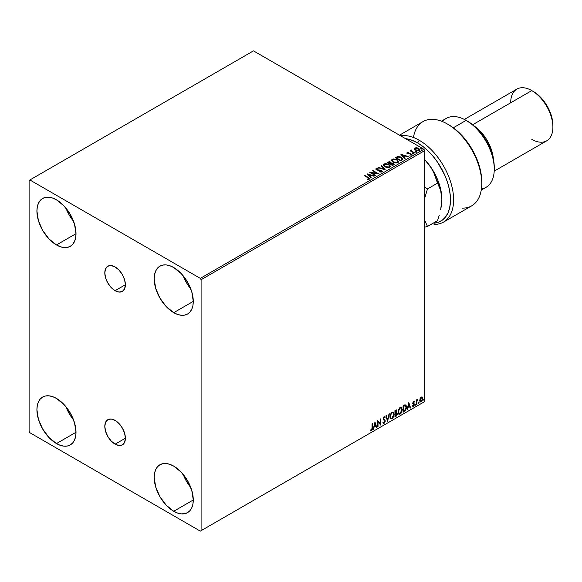 <?xml version="1.0" encoding="UTF-8"?>
<svg xmlns="http://www.w3.org/2000/svg" width="582" height="582" viewBox="0 0 582 582"><rect width="100%" height="100%" fill="white"/><g stroke="black" fill="none" stroke-linecap="round" stroke-linejoin="round"><path stroke-width="0.87" d="M115.098 290.694A14.55 8.403 60 0 1 105.589 277.869A14.55 8.403 60 0 1 107.823 266.214A14.55 8.403 60 0 1 115.098 266.934L119.034 270.106L122.373 274.609L124.599 279.753L125.385 284.751L115.098 290.694L111.162 287.515L107.823 283.012L105.589 277.869L104.811 272.871L105.589 268.775L107.823 266.214L111.162 265.567L115.098 266.934A14.55 8.403 60 0 1 124.599 279.753A14.55 8.403 60 0 1 122.373 291.415L119.034 292.062L115.098 290.694L125.385 284.751L124.599 288.847L122.373 291.415A14.55 8.403 60 0 1 115.098 290.694M115.098 444.161A14.55 8.403 60 0 1 105.589 431.335A14.55 8.403 60 0 1 107.823 419.68A14.55 8.403 60 0 1 115.098 420.4L119.034 423.572L122.373 428.076L124.599 433.219L125.385 438.217L115.098 444.161L111.162 440.981L107.823 436.478L105.589 431.335L104.811 426.337L105.589 422.241L107.823 419.68L111.162 419.025L115.098 420.4A14.55 8.403 60 0 1 124.599 433.219A14.55 8.403 60 0 1 122.373 444.881L119.034 445.528L115.098 444.161L125.385 438.217L124.599 442.313L122.373 444.881A14.55 8.403 60 0 1 115.098 444.161M183.228 474.461A27.638 15.961 -120 0 0 190.809 487.592L186.495 481.329L183.228 474.461M173.734 511.265A27.638 15.961 60 0 1 155.678 486.908A27.638 15.961 60 0 1 159.912 464.763A27.638 15.961 60 0 1 173.734 466.131L181.213 472.169L187.55 480.717L191.791 490.488L193.275 499.982L173.734 511.265L166.248 505.234L159.912 496.679L155.678 486.908L154.186 477.415L154.565 473.231L155.678 469.638L157.482 466.779L159.912 464.763L162.873 463.665L166.248 463.527L169.915 464.363L173.734 466.131A27.638 15.961 60 0 1 191.791 490.488A27.638 15.961 60 0 1 187.55 512.633L184.589 513.731L181.213 513.87L177.546 513.033L173.734 511.265L193.275 499.982L192.904 504.172L191.791 507.759L189.979 510.618L187.55 512.633A27.638 15.961 60 0 1 173.734 511.265M65.962 208.152A27.638 15.961 -120 0 0 73.543 221.284L69.222 215.027L65.962 208.152M56.461 244.957A27.638 15.961 60 0 1 38.405 220.6A27.638 15.961 60 0 1 42.646 198.455A27.638 15.961 60 0 1 56.461 199.822L63.94 205.861L70.284 214.409L74.518 224.179L76.009 233.673L56.461 244.957L48.983 238.926L42.646 230.37L38.405 220.6L36.921 211.106L37.292 206.923L38.405 203.329L40.209 200.47L42.646 198.455L45.607 197.356L48.983 197.225L52.649 198.055L56.461 199.822A27.638 15.961 60 0 1 74.518 224.179A27.638 15.961 60 0 1 70.284 246.332L67.323 247.423L63.94 247.561L60.273 246.724L56.461 244.957L76.009 233.673L75.631 237.863L74.518 241.45L72.714 244.309L70.284 246.332A27.638 15.961 60 0 1 56.461 244.957M183.228 275.861A27.638 15.961 -120 0 0 190.809 288.985L186.495 282.728L183.228 275.861M173.734 312.665A27.638 15.961 60 0 1 155.678 288.308A27.638 15.961 60 0 1 159.912 266.156A27.638 15.961 60 0 1 173.734 267.531L181.213 273.562L187.55 282.117L191.791 291.888L193.275 301.381L173.734 312.665L166.248 306.627L159.912 298.079L155.678 288.308L154.186 278.814L154.565 274.624L155.678 271.037L157.482 268.178L159.912 266.156L162.873 265.065L166.248 264.926L169.915 265.763L173.734 267.531A27.638 15.961 60 0 1 191.791 291.888A27.638 15.961 60 0 1 187.55 314.033L184.589 315.131L181.213 315.262L177.546 314.433L173.734 312.665L193.275 301.381L192.904 305.565L191.791 309.158L189.979 312.017L187.55 314.033A27.638 15.961 60 0 1 173.734 312.665M65.962 406.753A27.638 15.961 -120 0 0 73.543 419.884L69.222 413.627L65.962 406.753M56.461 443.564A27.638 15.961 60 0 1 38.405 419.207A27.638 15.961 60 0 1 42.646 397.055A27.638 15.961 60 0 1 56.461 398.423L63.94 404.461L70.284 413.016L74.518 422.779L76.009 432.281L56.461 443.564L48.983 437.526L42.646 428.97L38.405 419.207L36.921 409.713L37.292 405.523L38.405 401.929L40.209 399.07L42.646 397.055L45.607 395.956L48.983 395.825L52.649 396.655L56.461 398.423A27.638 15.961 60 0 1 74.518 422.779A27.638 15.961 60 0 1 70.284 444.932L67.323 446.03L63.94 446.161L60.273 445.332L56.461 443.564L76.009 432.281L75.631 436.464L74.518 440.057L72.714 442.917L70.284 444.932A27.638 15.961 60 0 1 56.461 443.564M29.1 180.413L29.1 431.378L29.878 432.732L200.31 531.126L424.685 401.587L201.096 530.675L201.096 279.716L424.685 150.622L424.685 401.587L424.685 150.622L423.907 149.268L200.31 278.363L29.878 179.962L253.476 50.874L423.907 149.268L253.476 50.874L29.1 180.413L29.1 431.378L29.878 432.732L200.31 531.126L201.096 530.675L201.096 279.716L200.31 278.363L29.878 179.962L29.1 180.413M421.994 396.917L422.387 397.171L421.252 397.062L420.117 398.488L419.724 400.758L420.08 401.711L420.895 401.995L422.583 399.899L422.481 397.302L421.899 396.895L420.91 397.31L419.702 400.358L420.335 401.936L421.252 401.842L422.794 398.575L422.161 396.989M416.479 404.519L416.901 404.279L417.032 400.751L417.876 399.107L416.901 400.336L416.901 399.659L416.479 399.899L416.479 404.519L416.901 404.279L416.967 401.1L417.949 399.128L416.901 400.336L416.901 399.659L416.479 399.899L416.479 404.519M413.562 401.507L412.769 403.355L413.94 404.883L413.438 405.785L412.856 405.639L412.98 406.44L414.253 405.232L414.297 403.981L413.176 402.911L414.369 401.696L413.562 401.507L412.762 403.181L413.955 404.752L412.616 406.2L413.482 406.331L414.369 404.483L413.176 402.911L414.369 401.696L413.562 401.507L414.369 401.696M404.352 411.525L405.61 410.354L406.389 408.098L406.185 405.661L405.378 404.941L403.079 405.938L403.079 412.26L404.352 411.525L403.079 411.896L404.352 411.525L406.447 407.233L405.21 404.934L403.079 405.938L403.079 412.26L404.352 411.525M394.938 416.952L396.582 415.868L397.251 414.471L397.193 413.082L396.458 412.667L396.975 411.03L396.473 409.961L394.938 410.637L394.938 416.952L396.029 416.326L397.324 413.787L396.458 412.667L396.975 411.03L396.597 410.012L394.938 410.637L394.938 416.952M387.568 421.208L389.394 413.838L387.605 419.666L386.273 415.635L385.815 415.904L387.568 421.208L389.394 413.838L387.605 419.666L386.273 415.635L385.815 415.904L387.568 421.208M378.031 426.715L378.031 422.015L380.766 425.136L380.766 418.822L380.344 419.062L380.344 423.776L377.609 420.641L377.609 426.962L378.031 426.715L377.609 426.599L378.031 426.715L378.031 422.015L380.766 425.136L380.766 418.822L380.344 419.062L380.344 423.776L377.609 420.641L377.609 426.962L378.031 426.715M370.45 430.527L371.483 430.658L372.487 427.865L372.487 423.601L372.065 423.842L372.022 429.043L370.45 430.527L371.483 430.658L372.378 429.327L372.487 423.601L372.065 423.842L372.065 428.046L371.483 430.011L370.669 429.916L370.661 430.665M374.939 422.183L373.186 429.509L374.211 426.897L375.746 426.009L376.307 427.712L376.765 427.45L375.012 422.139L373.186 429.509L374.211 426.897L375.746 426.009L376.307 427.712L376.765 427.45L374.939 422.183M383.393 423.427L384.098 423.376L385.255 420.997L383.276 418.516L383.829 419.156L383.262 418.305L383.473 417.534L383.807 417.185L383.574 418.487L383.807 417.185L384.855 417.752L385.182 417.178L384.127 416.712L383.152 418.756L384.833 421.23L384.069 422.743L383.211 422.183L382.869 422.707L384.098 423.376L385.182 421.63L385.117 420.269L383.589 418.698L384.12 417.367L384.855 417.752L385.182 417.178L384.782 416.697L383.88 416.908L383.203 418.211L383.276 419.418L384.833 421.23L384.156 422.692L383.211 422.183L382.869 422.707L383.473 423.463L384.098 423.376L383.24 423.31M389.889 416.741L390.166 418.24L391.068 419.033L392.93 417.949L394.072 414.864L393.287 412.107L391.482 412.558L390.005 415.548L389.889 416.741L390.755 418.916L391.999 418.814L394.094 414.282L393.236 412.078L391.962 412.187L389.889 416.741M398.023 412.041L398.306 413.54L399.208 414.333L401.063 413.249L402.227 409.866L401.427 407.415L399.616 407.858L398.139 410.848L398.023 412.041L398.888 414.217L400.14 414.115L402.235 409.583L401.369 407.378L400.103 407.495L398.023 412.041M408.76 402.657L407.007 409.99L408.026 407.371L409.561 406.483L410.128 408.186L410.586 407.924L408.833 402.613L407.007 409.99L408.026 407.371L409.561 406.483L410.128 408.186L410.586 407.924L408.76 402.657M415.148 404.846L415.65 405.028L415.759 404.141L415.162 404.65L415.497 405.167L415.846 404.439L415.497 404.112L415.497 405.167M418.371 402.977L418.873 403.166L418.989 402.278L418.393 402.788L418.72 403.304L419.076 402.577L418.72 402.249L418.72 403.304M423.631 399.943L424.132 400.132L424.249 399.237L423.652 399.747L423.987 400.263L424.336 399.536L423.987 399.216L423.631 399.943L423.987 400.263M414.362 149.043L416.625 150.578L419.28 150.163L419.076 148.774L417.141 147.813L415.017 147.908L414.362 149.043L415.373 150.098L418.975 150.389L419.506 149.639L418.458 148.315L416.625 147.726L414.835 148.003L414.311 149.116M414.129 153.11L414.551 152.862L411.7 151.058L411.67 149.989L411.03 150.272L411.139 150.898L410.135 150.796L414.129 153.11L414.551 152.862L411.903 151.255L411.67 149.989L411.139 150.898L410.135 150.796L414.129 153.11M409.67 155.074L411.212 154.877L410.943 153.699L408.011 153.713L407.662 152.71L408.528 152.302L407.145 152.44L406.883 152.993L407.56 153.597L410.732 154.099L409.801 155.059L411.212 154.877L411.416 154.106L410.186 153.415L407.793 153.255L407.582 152.768L408.528 152.302L407.145 152.44L408.528 152.659M402.002 160.108L402.817 158.69L400.62 156.958L397.848 156.522L395.258 157.686L400.729 160.843L402.897 159.053L401.435 157.358L397.586 156.565L395.258 157.686L400.729 160.843L402.002 160.108M391.162 163.055L390.507 161.992L387.117 162.385L392.595 165.543L394.116 164.524L393.425 163.266L391.162 162.96L390.813 162.196L389.525 161.636L387.117 162.385L392.595 165.543L394.189 164.24L393.425 163.266L391.177 163.178M385.226 169.799L381.581 165.586L381.123 165.848L383.938 169.013L378.46 167.383L378.002 167.652L385.226 169.799L381.581 165.586L381.123 165.848L383.938 169.013L378.46 167.383L378.002 167.652L385.226 169.799M375.681 175.306L371.614 172.956L378.424 173.727L372.946 170.562L372.524 170.81L376.605 173.167L369.788 172.388L375.266 175.546L375.681 175.306L371.614 172.956L378.424 173.727L372.946 170.562L372.524 170.81L376.605 173.167L369.788 172.388L375.266 175.546L375.681 175.306M369.279 179.161L368.362 177.481L364.667 175.342L364.245 175.589L368.828 178.354L368.639 178.878L367.409 179.03L367.613 179.394L369.279 179.161L369.468 178.245L364.667 175.342L364.245 175.589L367.889 177.692L368.712 178.841L367.409 179.03L367.613 179.394L369.65 179.023M367.126 173.931L370.843 178.099L371.301 177.837L370.108 176.499L371.643 175.611L374.422 176.033L367.191 173.887L370.843 178.099L371.301 177.837L370.108 176.499L371.643 175.611L374.422 176.033L367.126 173.931M381.894 171.879L381.566 170.359L376.867 169.951L377.827 170.213L376.867 169.951L376.729 168.867L378.162 168.853L378.154 168.467L376.168 168.54L375.863 169.216L376.168 168.54L376.467 169.842L381.145 170.599L381.305 171.937L380.89 172.054L379.537 171.901L381.305 171.574L379.537 171.545L381.894 171.879L382.294 171.304L381.697 170.439L376.867 169.588L376.619 168.947L378.162 168.853L378.154 168.467L375.979 168.685L375.856 169.216L376.7 169.966L381.297 170.701L381.305 171.574L379.471 171.901L381.501 172.039L382.294 171.312M384.826 166.896L388.587 167.696L390.02 167.172L390.486 166.219L388.492 164.175L385.219 163.629L383.778 164.168L383.334 164.953L384.826 166.896L389.794 167.318L390.493 166.314L389.009 164.444L384.004 164.015L383.327 165.033L384.826 166.896M392.966 162.196L396.728 162.996L398.161 162.473L398.626 161.52L396.895 159.606L393.359 158.93L392.028 159.395L391.468 160.254L392.966 162.196L397.928 162.625L398.626 161.614L397.15 159.752L392.144 159.323L391.468 160.334L392.966 162.196M400.94 154.405L404.657 158.573L405.116 158.311L403.93 156.973L405.465 156.085L408.237 156.507L401.013 154.361L404.657 158.573L405.116 158.311L403.93 156.973L405.465 156.085L408.237 156.507L400.94 154.405M412.412 153.655L413.329 153.473L412.5 153.124L412.412 153.655L413.22 153.713L412.311 153.19M415.643 151.793L416.552 151.611L415.73 151.262L415.643 151.793L416.45 151.851L415.533 151.327M420.902 148.752L421.819 148.57L420.99 148.221L420.902 148.752L421.71 148.81L420.801 148.286M368.362 177.837L369.614 178.834L368.362 177.837M368.893 178.885L367.409 179.387L368.712 179.205L368.843 178.739M367.489 174.338L374.008 176.273L367.489 174.338M370.108 176.855L371.09 177.961L370.108 176.855M368.479 175.029L369.73 176.433L370.909 175.749L369.73 176.433L368.479 174.673L370.909 175.393L369.73 176.07L368.479 175.029M370.45 172.767L376.605 173.523L370.45 172.767M372.836 170.992L372.946 170.562L377.769 173.712L372.836 170.992M371.614 173.312L375.368 175.488L371.614 173.312M381.145 170.599L381.305 171.574M381.305 171.937L381.145 170.955L381.305 171.937L381.581 171.566M376.168 168.54L375.827 169.056M376.867 169.588L376.729 168.867M381.566 170.722L382.265 171.479L381.566 170.722M376.867 169.951L376.547 169.398M378.409 167.769L378.46 167.383L383.938 169.377L378.409 167.769M381.334 166.088L381.581 165.586L384.935 169.711L381.334 166.088M390.486 166.583L389.474 165.106L387.285 164.131L384.564 164.131L383.349 165.201L384.004 164.015L389.009 164.444L390.478 166.488M389.714 166.154L389.22 167.369L387.146 167.645L384.877 166.765L384.047 165.455M389.787 166.568L389.22 167.369L385.248 167.012L384.062 165.353M384.586 164.335L388.587 164.691L389.787 166.146L389.22 167.005L385.248 166.648L384.047 165.157L384.586 164.335L386.012 164.008L388.783 164.808L389.707 166.517L388.252 167.303L385.662 166.859L384.12 165.543L384.586 164.335M391.162 162.96L393.425 163.266L394.159 164.415L392.937 163.411L391.162 163.324M393.476 164.117L392.45 164.975L390.42 163.804L392.45 165.339L392.937 164.699L392.45 164.975L390.42 163.804L391.788 163.251L393.105 163.571L393.439 164.648L392.45 165.339L390.42 163.804L391.366 163.331L393.003 163.513L393.476 164.124L392.937 165.055L393.432 164.291M390.573 162.8L389.86 163.477L388.099 162.465L389.86 163.84L390.071 163.353L388.099 162.465L389.103 162.014L390.282 162.363L390.537 163.324L389.86 163.84L388.099 162.465L390.1 162.24L390.573 162.829L390.071 163.717L390.522 162.996M391.482 160.523L392.144 159.323L397.15 159.752L398.612 161.789M398.626 161.883L397.39 160.254L394.749 159.308L392.406 159.548L391.468 160.61M397.855 161.461L397.353 162.669L395.287 162.945L393.01 162.072L392.188 160.756M397.928 161.876L397.353 162.669L393.388 162.313L392.203 160.654M392.726 159.635L396.728 159.992L397.928 161.447L397.353 162.305L393.388 161.949L392.181 160.457L392.726 159.635L394.152 159.315L396.924 160.108L397.848 161.818L396.386 162.604L393.803 162.167L392.261 160.843L392.726 159.635M395.571 157.868L397.586 156.565L401.435 157.358L402.875 159.235L401.667 157.86L399.172 156.907L397.477 156.951L395.571 157.868M402.147 159.25L400.591 160.639L396.24 158.129L400.591 160.639L396.24 157.766L397.884 156.995L401.013 157.598L402.147 159.272L400.591 160.639L401.042 160.014L400.591 160.276L396.24 157.766L397.884 156.995L399.587 157.031L401.609 158.013L402.126 159.09M401.304 154.812L407.829 156.747L401.304 154.812M403.93 157.336L404.905 158.435L403.93 157.336M402.293 155.503L403.544 156.907L404.723 156.223L403.544 156.907L402.293 155.147L404.723 155.867L403.544 156.543L402.293 155.503M407.793 153.255L407.662 152.71M411.212 154.877L411.525 154.434M411.489 154.623L410.943 154.055L411.212 155.234M406.898 153.037L407.145 152.44L407.393 153.51L410.543 153.954L410.674 154.979L410.543 154.31L410.674 154.979L410.194 155.096M410.543 153.954L410.674 154.616M407.145 152.44L406.862 153.212M408.164 152.637L406.891 153.059M407.793 153.619L407.582 153.131M412.412 154.012L412.311 153.546L413.118 153.248L413.22 154.077M413.22 153.713L413.118 153.248M413.249 153.713L412.274 153.575M411.139 151.255L410.448 150.978L410.557 150.556L411.139 151.255L411.219 150.091L411.139 150.898M411.219 150.091L411.7 150.389L410.994 150.738M411.903 151.255L411.496 150.985M415.643 152.149L415.533 151.684L416.341 151.385L416.45 152.215M416.45 151.851L416.341 151.385M416.479 151.851L415.497 151.713M414.362 149.399L414.835 148.003L416.625 147.726L418.458 148.315L419.484 149.821M419.462 150.251L419.076 149.13L417.141 148.17L415.221 148.192L414.333 148.934M418.836 149.763L418.342 150.542L417.076 150.651L415.541 150.054L414.988 149.036M415.322 148.65L415.795 150.214L414.966 149.181L415.322 148.286L418.043 148.555L418.48 150.469L418.858 149.916L415.795 150.214L418.48 150.469L415.795 149.858L415.322 148.286L415.992 148.09L418.043 148.555L418.829 149.727M418.858 149.916L418.48 150.112M420.902 149.116L420.801 148.65L421.601 148.345L421.71 149.174M421.71 148.81L421.601 148.345M421.739 148.81L420.764 148.672M370.909 175.393L369.73 176.07L368.479 174.673L370.909 175.393M404.723 155.867L403.544 156.543L402.293 155.147L404.723 155.867M414.988 148.985L415.322 148.286M370.348 430.491L371.171 430.476L370.137 430.345M374.873 422.481L376.765 427.45L376.205 427.406L374.873 422.481M375.434 425.828L373.899 426.715L373.644 429.247L373.288 429.094L373.899 426.715L375.434 425.828M374.663 423.507L374.386 426.148L374.663 423.507L375.565 425.464L374.386 426.148L374.663 423.507M377.609 420.677L380.344 423.776L377.609 420.677M380.453 418.996L380.453 424.933L380.453 418.996M377.718 421.834L377.718 426.533L377.718 421.834M384.069 422.743L383.211 422.183M382.898 422.008L383.756 422.561L382.898 422.008M385.182 417.178L384.127 416.712M384.877 416.996L384.622 417.44L384.877 416.996M384.12 417.367L384.855 417.752M383.16 423.281L384.28 422.75L384.942 420.815L384.098 423.376M383.807 417.185L384.171 417.149M383.443 422.627L383.036 422.27M386.062 415.759L387.605 419.666L386.062 415.759M388.98 414.071L387.401 420.691L388.98 414.071M393.076 412.005L394.094 414.282L391.999 418.814L390.602 418.807M390.384 418.698L391.933 418.473L393.279 416.559L393.781 414.1L393.279 412.209M390.929 418.16L390.086 417.163L390.289 414.588L391.475 412.784L392.719 412.609M392.835 412.696L391.671 412.645L392.988 412.769L393.672 414.522L391.984 418.174L391.002 418.247L389.998 416.312L390.849 418.138M390.311 416.494L391.671 412.645L390.311 416.494L391.242 413.54L392.181 412.733L393.105 412.842L393.672 414.755L392.734 417.476L391.242 418.342L390.311 416.494M396.422 409.954L396.975 411.03L396.146 412.485L397.324 413.787L396.029 416.326L394.938 416.596L396.691 415.017L396.706 412.638M396.924 412.747L396.458 412.667M396.378 412.085L396.349 409.881M396.589 413.846L395.927 413.096L395.047 413.533L396.24 413.278L396.902 414.028L395.84 415.788L395.047 415.883L395.047 413.533L396.495 413.366M395.484 410.608L396.24 411.103L395.047 410.863L396.553 411.285L395.36 413.067L395.047 410.863L396.058 410.521M395.796 410.79L396.553 411.285L396.473 411.83L395.36 413.067L395.047 410.863L395.047 412.885L395.36 411.038L396.269 410.659L396.553 411.285M396.24 413.278L396.866 413.686L396.618 415.068L395.36 416.065L395.047 413.533L395.047 415.883L395.36 413.715L396.64 413.336L395.927 413.096M401.216 407.305L402.235 409.583L400.14 414.115L398.743 414.115M398.524 413.998L399.95 413.86L401.42 411.86L401.922 409.401L401.413 407.509M399.07 413.46L398.226 412.463L398.43 409.888L399.608 408.084L400.853 407.909M400.976 408.004L399.812 407.946L401.129 408.069L401.813 409.823L400.125 413.475L399.143 413.547L398.132 411.612L398.99 413.438M398.444 411.794L399.812 407.946L398.444 411.794L399.376 408.84L400.321 408.033L401.245 408.142L401.791 410.295L400.874 412.776L399.383 413.642L398.444 411.794M405.683 405.05L405.21 404.934M404.897 404.752L406.447 407.233L404.039 411.343L405.188 410.339L405.967 408.52L406.076 406.214L405.487 404.948M405.254 405.676L405.974 406.789L405.77 409.081L405.079 410.295L403.501 411.365L403.501 406.345L405.254 405.676L403.188 406.163L404.985 405.661L406.025 407.473L405.079 410.295L403.188 411.183L403.188 406.163L403.188 411.183L403.188 406.163L405.174 405.603M408.688 402.955L410.586 407.924L410.026 407.88L408.688 402.955M409.248 406.309L407.713 407.196L407.465 409.721L407.109 409.568L407.713 407.196L409.248 406.309M408.484 403.981L408.208 406.622L408.484 403.981L409.386 405.945L408.208 406.622L408.484 403.981M413.984 401.442L413.838 402.002L413.984 401.442M413.766 401.995L414.129 402.235M413.817 402.053L413.271 401.878L412.871 402.729L414.231 403.85L413.278 403.275M414.231 403.85L413.482 406.331L412.303 406.025M412.616 406.2L413.482 406.331M413.438 405.785L412.856 405.639M412.551 405.458L413.125 405.61M412.893 403.813L413.853 404.366M412.944 403.915L412.58 403.632M413.089 403.966L413.737 404.272M412.463 406.178L413.846 405.312L413.817 403.537M412.965 403.093L413.271 401.878M415.846 404.439L415.184 404.985L414.835 404.665M415.141 405.007L415.512 404.09M416.588 399.841L416.901 400.336L416.588 399.841M417.192 399.623L417.549 399.208L417.752 399.732L417.221 399.601M416.799 400.285L416.901 404.279L416.479 404.155L416.828 400.205M419.076 402.577L418.407 403.122L418.058 402.802M418.371 403.144L418.742 402.227M422.387 397.171L422.794 398.575L421.252 401.842L420.182 401.82M419.935 401.696L421.113 401.551L422.103 400.183L422.474 398.183L421.965 396.895M421.717 397.528L420.939 397.455L422.372 398.823L421.252 401.282L420.146 401.056L420.08 398.597L420.801 397.542L421.637 397.455M421.252 401.282L420.459 401.231L419.811 399.943L420.742 398.117L421.754 397.535L422.372 398.823L421.754 400.809L421.252 401.282L420.124 400.118L421.572 397.411M421.252 397.637L419.811 399.943L420.939 401.1M424.336 399.536L423.674 400.089L423.318 399.761M423.631 400.103L424.002 399.187M375.565 425.464L374.386 426.148L374.975 423.681L375.565 425.464M409.386 405.945L408.208 406.622L408.797 404.163L409.386 405.945M200.31 278.363L423.907 149.268L424.685 150.622L201.096 279.716L200.31 278.363M201.096 530.675L424.685 401.587L201.096 530.675M419.215 140.247A48.648 28.089 -120 0 0 400.598 135.817A48.648 28.089 60 0 1 419.215 140.247A48.648 28.089 60 0 1 450.992 183.112A48.648 28.089 60 0 1 443.535 222.091A48.648 28.089 60 0 1 434.07 224.368A48.648 28.089 -120 0 0 452.76 190.54A48.648 28.089 -120 0 0 419.215 140.247L417.65 142.954L419.215 140.247M434.07 223.182A46.436 26.808 60 0 0 449.369 189.368A46.436 26.808 60 0 0 417.65 142.954L412.303 140.371L405.465 138.625A46.436 26.808 60 0 1 417.65 142.954L422.998 146.548L428.207 151.058L433.132 156.369L437.642 162.327L444.954 175.568L447.558 182.486L449.369 189.368L450.33 196.018L450.417 202.267L449.624 207.941L447.987 212.888L445.536 216.984L442.335 220.12L438.479 222.2L434.07 223.182L434.07 222.651L434.07 224.368M481.241 190.11L486.021 187.353A39.802 22.982 -120 0 0 492.125 155.459A39.802 22.982 -120 0 0 466.124 120.387L472.868 124.868L477.858 129.495L482.449 134.988L486.479 141.128L489.789 147.69L492.241 154.412L493.754 161.047L494.264 167.325A37.59 21.701 -120 0 0 467.688 121.289L466.124 120.387A39.802 22.982 60 0 1 494.264 169.129A39.802 22.982 60 0 1 481.409 188.997M493.376 158.937A29.849 17.234 -120 0 0 474.505 126.25A29.849 17.234 60 0 1 493.376 158.937M494.213 171.137L546.716 140.822A29.849 17.234 -120 0 0 551.292 116.902A29.849 17.234 -120 0 0 531.795 90.596L537.171 94.131L540.838 97.536L547.175 106.084L551.409 115.854L552.9 125.348A27.638 15.961 -120 0 0 533.352 91.498L531.795 90.596A29.849 17.234 60 0 1 552.9 127.152A29.849 17.234 60 0 1 531.795 139.345M510.683 102.781A29.849 17.234 60 0 1 531.795 90.596L472.686 124.723L531.795 90.596A29.849 17.234 -120 0 0 516.867 89.119L464.356 119.434M442.495 121.587A39.802 22.982 60 0 1 466.124 120.387L453.32 127.778L466.124 120.387A39.802 22.982 -120 0 0 446.219 118.415L441.44 121.172M443.535 222.091L471.682 205.846A48.648 28.089 -120 0 0 471.682 149.676A48.648 28.089 -120 0 0 423.034 121.587L399.492 135.177M448.918 124.897L454.382 128.578L459.685 133.205L464.691 138.661L469.259 144.794L473.261 151.422L476.585 158.369L479.146 165.434L480.856 172.432L481.758 181.897M481.758 183.577L481.758 181.773A46.436 26.808 -120 0 0 448.926 124.897L447.362 123.995A48.648 28.089 60 0 1 481.758 183.577A48.648 28.089 60 0 1 462.21 208.116M413.446 137.476A48.648 28.089 60 0 1 447.362 123.995M424.511 159.315L431.146 167.812L433.83 172.796L437.533 183.126L427.479 188.932L424.685 198.324L427.479 188.932L424.685 187.258L427.479 188.932L437.533 183.126L440.661 190.387L441.884 199.648M424.685 227.184L427.479 226.456L424.685 220.287L427.479 226.456L437.533 220.651L427.479 226.456L424.685 227.184M441.884 199.539A39.802 22.982 -120 0 0 441.884 199.371L440.661 190.387L433.83 172.796L431.146 167.812L424.685 159.584L430.876 167.23L436.071 176.23L438.115 180.944L440.923 190.409L441.884 199.371A39.802 22.982 -120 0 0 427.814 163.106A39.802 22.982 -120 0 0 424.685 159.504M439.286 215.158L437.533 220.651L439.286 215.158M441.571 204.406L440.676 209.709L441.884 199.371L441.571 204.406M381.588 171.166L381.588 171.53M376.525 169.151L376.525 169.515M389.787 166.146L389.787 166.51M384.047 165.157L384.047 165.521M397.928 161.447L397.928 161.811M392.181 160.457L392.181 160.821M407.531 152.906L407.531 153.27M410.848 154.361L410.848 154.725M413.336 153.539L413.336 153.903M416.567 151.676L416.567 152.04M419.506 149.639L419.506 150.003M421.826 148.636L421.826 148.999M466.124 120.387L467.688 121.289M494.264 169.129L494.264 167.325M531.795 90.596L533.352 91.498M552.9 127.152L552.9 125.348"/></g></svg>
